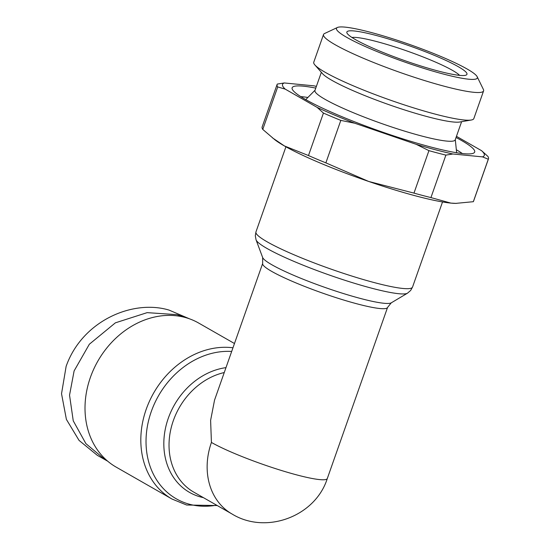 <?xml version="1.0" encoding="UTF-8"?>
<svg xmlns="http://www.w3.org/2000/svg" width="550" height="550" viewBox="0 0 550 550"><rect width="100%" height="100%" fill="white"/><g stroke="black" fill="none" stroke-linecap="round" stroke-linejoin="round"><path stroke-width="0.82" d="M189.461 318.814L169.042 310.09C132.784 299.152 82.191 320.781 66.131 366.348L61.531 393.738L66.399 419.409L79.056 440.406L97.302 455.317L107.718 461.209M234.472 343.523L198.591 323.008A83.009 68.544 119.8 0 0 184.759 317.357A83.009 68.544 119.8 0 0 90.386 377.431A83.009 68.544 119.8 0 0 116.194 467.136L172.006 499.043L186.601 505.01L217.222 505.539M456.452 136.324L481.587 150.693A106.948 13.035 -160.6 0 1 482.515 156.874L452.891 153.993A106.948 13.035 -160.6 0 1 416.268 144.347L354.709 123.214A106.948 13.035 -160.6 0 1 317.157 107.394L285.223 89.134A106.948 13.035 -160.6 0 1 284.295 82.961L313.913 85.834A106.948 13.035 -160.6 0 1 316.381 86.384M315.776 88.103A96.759 11.791 19.4 0 0 292.057 88.206A96.759 11.791 19.4 0 0 305.298 99.351A96.759 11.791 19.4 0 0 404.477 139.37A96.759 11.791 19.4 0 0 474.464 152.446A96.759 11.791 19.4 0 0 461.505 140.484A96.759 11.791 19.4 0 0 456.039 137.493M462.385 153.539A93.706 11.419 19.4 0 0 456.335 149.744M461.608 121.694L455.214 139.844A74.353 9.061 -160.6 0 1 421.493 135.96A74.353 9.061 -160.6 0 1 349.339 111.031A74.353 9.061 -160.6 0 1 314.951 90.454L321.344 72.297M477.173 76.732L483.402 89.478A84.851 10.34 -160.6 0 1 483.587 90.887L473.832 118.587A84.851 10.34 -160.6 0 1 471.274 120.017L459.683 122.024A74.353 9.061 -160.6 0 1 428.209 116.889A74.353 9.061 -160.6 0 1 322.63 73.762L314.861 64.934A84.851 10.34 -160.6 0 1 313.761 62.219L323.517 34.519A84.851 10.34 -160.6 0 1 324.541 33.536L337.384 27.5A74.669 9.103 -160.6 0 1 393.621 39.098A74.669 9.103 -160.6 0 1 467.177 69.039A74.669 9.103 -160.6 0 1 477.173 76.732A74.669 9.103 -160.6 0 1 428.601 69.85A74.669 9.103 -160.6 0 1 346.637 37.297A74.669 9.103 -160.6 0 1 337.384 27.5M471.274 120.017A84.851 10.34 -160.6 0 1 435.346 114.152A84.851 10.34 -160.6 0 1 314.861 64.934M483.587 90.887A84.851 10.34 -160.6 0 1 445.101 86.46A84.851 10.34 -160.6 0 1 335.06 44.667A84.851 10.34 -160.6 0 1 323.517 34.519M438.082 70.991A63.656 7.755 -160.6 0 1 347.002 33.082A63.656 7.755 -160.6 0 1 375.739 35.351A63.656 7.755 -160.6 0 1 440.632 58.046A63.656 7.755 -160.6 0 1 466.18 75.054A63.656 7.755 -160.6 0 1 438.082 70.991M459.58 75.364A58.568 7.136 19.4 0 0 376.551 41.539A58.568 7.136 19.4 0 0 351.952 37.462M214.534 400.139L210.609 420.386L211.427 442.441A66.206 8.071 19.4 0 0 297.289 475.049A66.206 8.071 19.4 0 0 327.312 478.507L387.558 307.436A66.206 8.071 -160.6 0 1 340.649 299.104A66.206 8.071 -160.6 0 1 271.673 271.37A66.206 8.071 -160.6 0 1 262.666 263.45L214.534 400.139M481.587 150.693L487.864 156.365A112.035 13.654 -160.6 0 1 488.469 158.868L473.516 201.334A112.035 13.654 -160.6 0 1 473.337 201.699L455.661 203.39A101.853 12.409 -160.6 0 1 450.911 203.108A101.853 12.409 -160.6 0 1 368.699 181.459A101.853 12.409 -160.6 0 1 284.398 145.942A101.853 12.409 -160.6 0 1 274.787 139.693L262.769 129.408A112.035 13.654 -160.6 0 1 262.157 126.906L277.118 84.439A112.035 13.654 -160.6 0 1 277.296 84.074L284.295 82.961M456.335 203.397L450.911 203.108L430.932 197.581A112.035 13.654 -160.6 0 1 413.978 193.112L368.699 181.459L325.868 162.862A112.035 13.654 -160.6 0 1 308.474 155.54L284.398 145.942L272.353 137.775M262.769 129.408L277.722 86.934L285.223 89.134M308.474 155.54L323.434 113.066L317.157 107.394M277.722 86.934A112.035 13.654 -160.6 0 1 277.118 84.439M325.868 162.862L340.821 120.395L354.709 123.214M413.978 193.112L428.931 150.645L416.268 144.347M340.821 120.395A112.035 13.654 -160.6 0 1 323.434 113.066M430.932 197.581L445.892 155.107L452.891 153.993M473.337 201.699L488.29 159.225L482.515 156.874M445.892 155.107A112.035 13.654 -160.6 0 1 428.931 150.645M488.469 158.868A112.035 13.654 -160.6 0 1 488.29 159.225M307.876 97.467A93.706 11.419 19.4 0 0 300.781 96.628M186.636 317.886L177.024 314.655L147.146 312.641L115.383 322.836L89.341 344.238L74.112 370.913L69.541 395.154L73.246 420.826L85.903 443.644L105.284 459.876M232.966 347.786A83.009 68.544 119.8 0 0 147.751 405.219A83.009 68.544 119.8 0 0 172.006 499.043M231.674 351.457A80.678 66.626 119.8 0 0 149.243 418.062A80.678 66.626 119.8 0 0 189.778 504.329A80.678 66.626 119.8 0 0 216.576 505.168M271.934 264.804A68.53 8.353 -160.6 0 1 262.659 257.524L256.066 239.869A80.678 9.831 -160.6 0 0 266.977 248.442A80.678 9.831 -160.6 0 0 347.27 281.05A80.678 9.831 -160.6 0 0 407.481 293.191L391.277 302.823A68.53 8.353 -160.6 0 1 340.134 292.504A68.53 8.353 -160.6 0 1 271.934 264.804M285.924 146.802L255.942 231.949A83.009 10.113 19.4 0 0 267.238 241.876A83.009 10.113 19.4 0 0 353.719 276.643A83.009 10.113 19.4 0 0 412.534 287.093L410.637 290.476L407.481 293.191M224.249 372.543A66.206 54.67 119.8 0 0 173.319 420.661A66.206 54.67 119.8 0 0 193.903 492.209L232.011 513.989A66.206 54.67 -60.2 0 1 211.427 442.441M225.981 367.634A68.53 56.588 119.8 0 0 168.266 418.351A68.53 56.588 119.8 0 0 200.991 497.076A68.53 56.588 119.8 0 0 203.424 497.647M455.297 139.597L456.638 152.742M387.558 307.436L391.277 302.823M262.666 263.45L262.659 257.524M232.011 513.989C265.939 534.923 315.356 516.491 327.312 478.507M442.523 201.953L412.534 287.093M255.942 231.949L255.303 235.778L256.066 239.869M315.04 90.207L305.759 99.612"/></g></svg>
